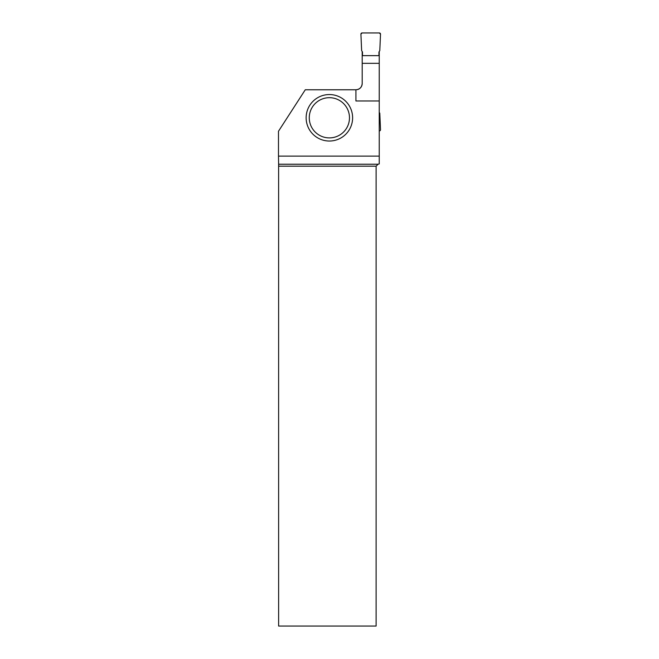 <?xml version="1.0" encoding="UTF-8"?>
<svg xmlns="http://www.w3.org/2000/svg" width="659" height="659" viewBox="0 0 659 659"><rect width="100%" height="100%" fill="white"/><g stroke="black" fill="none" stroke-linecap="round" stroke-linejoin="round"><path stroke-width="0.99" d="M362.491 55.644L362.491 52.053L361.634 50.586L360.918 34.177A1.178 1.178 0 0 1 362.096 32.95L379.337 32.95A1.178 1.178 0 0 1 380.515 34.177L379.798 50.586L378.95 52.053L378.95 55.644L378.95 52.053L379.798 50.586L380.515 34.177L379.337 32.95L362.096 32.95L360.918 34.177L361.634 50.586L362.491 52.053L362.491 55.644M378.95 63.338L362.491 63.338M379.238 112.318L379.798 113.282L380.515 129.691A1.178 1.178 0 0 1 379.337 130.919L379.238 130.919M379.238 51.55L379.238 55.644L362.195 55.644L362.195 51.55M357.392 89.599A6.269 6.269 0 0 0 362.195 83.504C361.816 87.301 359.723 89.393 355.926 89.772L355.926 100.975L379.238 100.975L379.238 55.644M379.238 100.975L379.238 156.117L278.485 156.117L278.485 131.256L305.274 89.772L355.926 89.772M378.068 164.231L376.108 166.183L376.108 626.05L278.625 626.05L278.617 164.231L378.068 164.231L379.238 163.91L379.238 156.117M362.195 83.504L362.195 55.644M278.617 164.231L278.485 156.117M376.108 166.183L278.625 166.183M352.614 117.788A23.238 23.238 0 0 1 329.376 141.026A23.238 23.238 0 0 1 306.138 117.788A23.238 23.238 0 0 1 329.376 94.55A23.238 23.238 0 0 1 352.614 117.788A23.238 23.238 0 0 1 329.376 141.026A23.238 23.238 0 0 1 306.138 117.788A23.238 23.238 0 0 1 329.376 94.55A23.238 23.238 0 0 1 352.614 117.788M309.269 117.788A20.099 20.099 0 0 0 339.426 135.202A20.099 20.099 0 0 0 339.426 100.382A20.099 20.099 0 0 0 309.269 117.788"/></g></svg>
